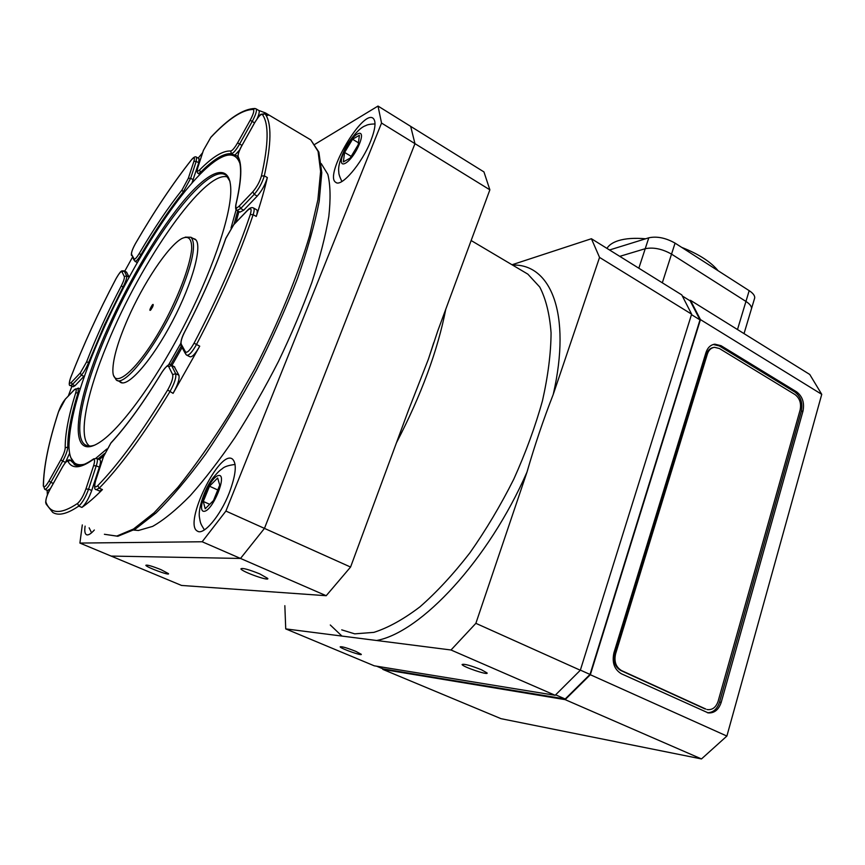 <?xml version="1.0" encoding="UTF-8"?>
<svg xmlns="http://www.w3.org/2000/svg" width="865" height="865" viewBox="0 0 865 865"><rect width="100%" height="100%" fill="white"/><g stroke="black" fill="none" stroke-linecap="round" stroke-linejoin="round"><path stroke-width="1.3" d="M284.844 605.684L285.731 628.898L451.011 649.993L475.869 623.33L526.99 472.095C534.775 445.161 543.523 419.266 553.243 394.429L599.553 257.413L691.622 314.157L681.771 294.9L591.411 238.729L512.026 264.755M691.622 314.157L580.329 670.245L555.168 695.298L374.253 665.812L285.731 628.898M489.871 189.824L437.831 330.744L428.337 359.343L408.269 410.799L350.574 567.051L326.202 595.715L181.52 585.443L111.12 556.076L240.513 558.444L264.463 528.385L414.962 143.655L489.871 189.824L483.946 171.919L378.005 106.06L314.979 144.26M259.814 573.917L267.75 578.426C269.858 581.68 241.854 571.711 240.903 568.889C242.113 567.667 248.417 569.343 259.814 573.917M161.041 569.667L168.502 573.646C170.124 575.993 146.455 567.299 145.839 565.321C146.758 564.564 151.829 566.013 161.041 569.667M355.699 651.313L361.267 654.286C362.651 656.308 340.615 648.555 340.161 646.869C341.448 646.274 346.616 647.755 355.699 651.313M481.481 669.77L487.092 672.959C488.844 675.662 462.721 666.861 462.083 664.536C463.856 663.628 470.322 665.38 481.481 669.77M599.553 257.413L591.411 238.729M326.202 595.715L240.513 558.444L111.12 556.076L79.904 543.069L202.161 541.76L240.513 558.444L264.463 528.385L350.574 567.051M555.168 695.298L451.011 649.993M475.869 623.33L580.329 670.245M414.962 143.655L410.67 126.366L414.962 143.655L264.463 528.385L225.906 511.064L381.541 123.057L414.962 143.655M113.856 375.929L116.224 379.919C124.517 388.363 159.365 342.735 179.433 295.268C192.852 262.733 196.669 243.389 190.884 237.248L185.251 237.14M94.307 445.237C90.576 446.481 87.549 446.34 85.224 444.837C71.892 436.436 84.024 384.687 109.087 328.754C144.898 246.579 207.481 160.587 226.23 175.39L229.96 181.326M107.703 328.397C74.725 401.025 65.827 464.483 99.691 442.307C119.781 429.505 153.613 384.006 182.331 329.1C211.071 274.205 230.252 218.38 230.782 191.792C231.355 162.415 211.687 168.243 185.888 198.226C159.939 228.447 129.566 279.373 107.703 328.397M84.608 464.202C74.585 466.678 69.362 460.753 68.962 446.437C69.395 419.136 80.64 380.589 102.697 330.798C136.108 255.207 189.013 175.065 219.775 158.23C229.831 152.651 236.502 154.294 239.778 163.171M236.675 207.773L231.031 228.036M180.774 343.34L168.47 365.095M106.806 449.011L95.939 458.19M127.825 318.774C143.244 283.439 168.015 246.147 181.693 238.61C188.592 235.28 191.922 238.783 191.673 249.12C190.213 264.344 180.601 291.17 166.718 318.093C141.168 367.149 112.45 393.218 112.861 370.166C113.066 358.294 118.051 341.167 127.825 318.774M152.618 306.924L153.137 305.41C153.819 300.998 147.699 312.687 150.759 309.951L152.618 306.924M229.063 493.407C220.153 516.2 203.48 535.738 197.382 531.099C182.947 524.006 219.451 449.022 232.371 458.991C237.107 463.391 236.004 474.863 229.063 493.407M370.761 140.909C361.97 163.615 341.091 187.856 335.652 182.266C323.91 175.39 362.9 108.806 373.226 118.375C376.232 121.327 375.41 128.842 370.761 140.909M94.328 530.018C90.76 534.008 88.111 535.554 86.37 534.657C84.846 533.673 84.424 530.829 85.116 526.115M82.305 524.925L79.904 543.069M202.161 541.76L225.906 511.064M381.541 123.057L378.005 106.06M70.908 457.769L76.12 465.338M97.367 459.456L104.633 453.509M170.621 364.911L181.228 346.195M234.08 224.132L237.745 210.876M237.81 156.651L237.475 156.381C234.631 154.24 230.944 153.938 226.414 155.484M192.96 238.372L195.101 239.162C202.994 244.146 193.068 282.001 172.535 321.099C152.11 360.262 127.728 387.985 120.257 382.189L119.392 381.433M89.625 446.081C77.439 438.079 86.478 393.716 107.606 343.243C140.995 261.198 205.459 168.491 227.906 177.12M352.563 139.243L359.386 135.275L358.218 144.715L350.13 158.133L343.351 161.896L344.616 152.445L352.563 139.243L358.456 142.801M351.19 156.37L344.616 152.445M219.732 485.081L213.45 500.608L205.189 508.761L203.286 501.451L209.492 486.206L217.666 477.999L219.732 485.081M217.753 489.968L209.492 486.206M209.687 504.327L203.286 501.451M682.593 296.165L690.151 300.858L700.001 319.888L691.47 314.633M580.372 670.115L590.016 674.441L565.202 698.996L555.676 694.844M376.589 666.191L383.065 668.894L565.202 698.996M700.001 319.888L590.016 674.441M801.314 411.297L802.99 411.091C804.623 402.776 802.482 396.354 796.557 391.813L794.881 392.04C800.795 396.57 802.947 402.993 801.314 411.297L719.55 702.088C717.226 709.095 713.182 712.641 707.397 712.738M713.311 344.475L719.388 345.978L794.881 392.04M719.388 345.978L721.01 345.676L796.557 391.813M721.01 345.676L714.836 344.173C710.619 344.8 707.667 347.579 705.991 352.498L613.945 652.761C611.825 662.471 614.301 669.478 621.394 673.781L708.251 712.911C714.382 713.279 718.707 709.743 721.215 702.326L719.55 702.088M802.99 411.091L721.215 702.326M382.687 668.742L382.795 669.38L565.148 699.634L590.33 674.732L700.455 319.607L821.75 394.343L809.748 374.459L690.454 300.306L689.578 300.512M662.309 282.801L671.532 254.126L745.944 301.431L671.532 254.126C662.158 248.871 653.389 247.066 645.225 248.709L619.762 256.354L645.225 248.709L638.835 268.215M700.455 319.607L690.454 300.306M744.03 333.609L751.544 308.502C751.588 306.253 749.717 303.896 745.944 301.431L737.488 329.543M821.75 394.343L726.881 736.061L701.483 758.94L565.148 699.634M726.881 736.061L590.33 674.732M701.483 758.94L501.04 718.685L382.795 669.38M754.334 299.182L754.745 297.798C754.799 295.506 752.95 293.127 749.187 290.662L675.068 243.13C665.726 237.864 656.968 236.091 648.804 237.799L609.511 249.985M675.068 243.13L671.532 254.126C662.158 248.871 653.389 247.066 645.225 248.709L648.804 237.799M754.745 297.798L751.544 308.502C751.588 306.253 749.717 303.896 745.944 301.431L749.187 290.662M606.949 248.396C608.96 245.044 612.734 242.481 618.28 240.686C625.482 238.437 634.596 237.81 645.625 238.783M681.631 247.347C698.585 253.986 710.738 261.792 718.112 270.734M124.744 271.21L132.421 257.294M198.15 158.122L202.594 152.759M258.646 110.385L265.414 112.915L267.869 115.51L265.068 113.845L262.387 114.537C268.972 123.533 268.647 144.033 261.414 176.038C259.695 181.855 256.829 187.11 252.829 191.792L254.202 194.376C258.927 188.873 262.3 182.688 264.312 175.833C271.545 143.558 271.794 122.895 265.068 113.845L264.787 113.607M237.183 210.563L239.983 212.12L243.692 210.195L257.24 196.085C261.976 190.603 265.339 184.429 267.339 177.563C264.625 189.305 260.927 202.259 256.256 216.423L253.142 214.693L250.288 214.542C236.859 254.472 218.121 297.355 194.063 343.189C189.997 350.325 187.143 353.223 185.478 351.882L185.813 354.358L186.699 355.158C188.927 355.71 192.181 352.174 196.474 344.54C220.748 298.274 239.637 254.991 253.142 214.693C254.31 211.06 254.451 208.854 253.575 208.054L253.391 207.946M186.959 355.277L189.943 356.758C192.181 357.321 195.447 353.796 199.728 346.173L173.076 393.37L167.659 390.018C142.163 431.981 118.883 463.845 97.799 485.622C94.663 488.314 94.004 486.508 95.799 480.226L103.465 456.731L110.817 443.183C126.506 426.186 143.536 402.603 161.885 372.426C165.237 367.149 167.507 365.181 168.675 366.544L171.638 365.625L171.065 365.073M96.512 489.709L99.475 491.006L102.427 489.579C94.901 497.224 88.057 503.171 81.905 507.42L78.769 506.079L77.558 503.441C60.928 514.578 50.386 514.134 45.921 502.111C45.575 499.483 47.034 495.061 50.311 488.844L62.312 467.327C65.145 462.472 67.048 460.504 68.011 461.445L70.249 460.191M47.391 494.953L47.132 490.336M68.357 395.9L71.903 386.201M84.694 375.572L74.974 385.747L73.082 386.752L70.606 385.595M126.485 272.107L129.188 277.168L126.658 275.87L124.257 271.08L121.943 271.751L124.322 276.562L126.658 275.87C127.079 277.643 125.879 281.341 123.057 286.964L121.251 285.991C107.757 311.768 96.177 337.134 86.511 362.067L80.261 373.01L71.298 382.417C69.07 384.384 68.854 382.817 70.649 377.746C83.278 345.189 98.394 312.2 115.986 278.779C118.97 273.427 120.959 271.08 121.943 271.751M198.993 158.598L198.755 162.782L191.933 183.034M258.711 110.428L258.862 110.515C259.673 111.455 259.111 114.191 257.154 118.732M237.01 156.046L237.81 156.478M238.945 211.536L236.069 222.121M182.072 347.568L171.908 365.484M103.681 455.974L99.226 459.531M174.211 366.619L178.914 375.248C179.725 378.913 177.79 384.957 173.076 393.37M256.451 209.654L256.667 209.773C257.554 210.584 257.413 212.801 256.256 216.423M239.713 149.915L234.977 155.03M50.43 488.563L47.553 490.509L44.861 489.352M69.633 453.174L65.47 462.516M99.713 459.748L99.918 459.845C100.837 460.613 100.643 463.056 99.334 467.187L91.722 490.498C88.781 498.575 85.505 504.219 81.905 507.42M713.495 347.481C710.197 348.044 707.894 350.26 706.586 354.12L707.386 353.98C708.727 350.033 711.084 347.806 714.479 347.308L719.388 348.509L794.978 394.548C799.714 398.17 801.433 403.317 800.125 409.967L718.145 701.18C716.144 707.094 712.695 709.916 707.808 709.635L707.365 709.56M706.586 354.12L614.82 653.713C613.123 661.466 615.101 667.056 620.756 670.483L704.943 708.9M620.756 670.483L621.546 670.58C615.88 667.153 613.901 661.552 615.599 653.799L614.82 653.713M621.546 670.58L705.775 709.03M707.386 353.98L615.599 653.799M396.484 442.729C421.223 395.164 437.647 350.682 445.767 309.27M523.347 271.469L527.866 274.151L539.749 287.039C545.912 298.955 549.675 314.222 551.07 332.82C550.94 353.158 548.075 375.767 542.485 400.679C535.327 426.445 525.747 452.633 513.745 479.253C500.554 505.495 485.935 530.029 469.868 552.876C453.357 574.176 436.728 592.157 419.968 606.83C403.544 619.286 388.18 627.806 373.885 632.369L354.726 633.85L341.729 629.861M376.643 640.5C421.017 632.315 488.498 560.174 526.99 472.095M330.289 624.995L341.945 636.078M553.243 394.429C571.862 313.033 550.345 263.62 512.545 265.068M133.707 530.072L138.465 530.483L152.64 526.385C163.766 520.06 176.287 509.842 190.192 495.721C204.681 479.459 219.613 460.05 234.988 437.495C250.277 413.535 264.787 388.147 278.519 361.332C291.451 334.312 302.566 308.026 311.843 282.466C319.845 257.954 325.5 235.983 328.808 216.553C330.744 198.993 330.419 184.926 327.846 174.373L321.272 163.647M359.364 144.055C351.385 163.799 335.501 172.405 343.524 153.062C351.136 134.053 367.279 124.463 359.364 144.055M204.151 511.323C195.577 511.918 210.076 476.399 218.694 475.48C227.7 474.031 212.812 510.923 204.151 511.323M307.724 138.086L310.773 139.892L318.071 151.386L320.612 171.465L317.877 199.847L309.594 235.637C297.711 275.73 278.595 322.429 254.764 368.944L229.658 413.567C212.13 441.615 194.874 466.213 177.866 487.363L154.154 512.729L133.513 529.012L116.775 536.073L104.395 534.278L117.813 536.278L135.221 529.175L156.154 512.859C171.681 497.526 188.148 477.967 205.567 454.168C223.138 428.326 240.156 400.214 256.602 369.809C272.248 338.875 285.872 308.459 297.452 278.584C307.518 249.844 314.774 224.078 319.196 201.296L321.769 172.697L318.861 152.078L310.773 139.892L265.414 112.915M267.339 177.563L264.312 175.833L261.414 176.038M199.728 346.173L194.063 343.189M102.427 489.579L99.226 488.174C120.527 466.267 144.055 434.144 169.81 391.802C174.514 383.368 176.471 377.335 175.671 373.669L172.665 374.61C173.324 377.724 171.659 382.86 167.659 390.018M45.921 502.111L46.105 504.025L52.722 512.404C58.506 516.081 67.189 513.972 78.769 506.079C82.37 502.868 85.635 497.213 88.598 489.136L85.905 489.039C83.386 495.904 80.596 500.705 77.558 503.441M91.722 490.498L88.598 489.136L96.253 465.813L93.582 465.738L85.905 489.039M99.334 467.187L96.253 465.813C97.561 461.683 97.756 459.239 96.858 458.472L93.636 458.85L92.717 459.823C94.847 458.601 95.139 460.569 93.582 465.738M99.918 459.845L96.685 458.385M68.011 461.445C72.087 469.079 80.326 468.538 92.717 459.823M75.709 465.208L70.638 460.537L72.379 461.305M80.186 388.947L78.401 388.115L74.358 389.801C76.347 387.963 76.801 389.001 75.698 392.937L78.045 392.807L78.293 388.061M74.477 389.564L65.383 399.1L74.358 389.801M58.409 412.173L58.56 411.718C60.453 406.442 62.734 402.236 65.383 399.1M53.295 483.427L50.851 482.356C47.986 487.319 45.942 489.633 44.71 489.287L43.466 485.773C43.639 466.916 48.667 442.231 58.56 411.718M65.535 462.397L62.691 461.142L50.851 482.356L49.035 480.972C45.715 486.541 43.866 488.141 43.466 485.773M69.005 447.616L67.794 447.075C67.611 450.416 65.902 455.109 62.691 461.142L60.864 459.758L49.035 480.972M78.856 393.186L78.045 392.807C71.027 415.405 67.611 433.495 67.794 447.075L65.21 447.811C65.048 450.654 63.588 454.644 60.864 459.758M75.698 392.937C68.573 415.773 65.08 434.068 65.21 447.811M126.755 272.367L123.998 270.832M70.53 377.973C68.843 383.39 68.822 385.92 70.487 385.541L72.379 384.536L71.298 382.417M74.974 385.747L72.379 384.536L81.353 375.14L80.261 373.01M83.981 376.383L81.353 375.14C84.002 372.112 86.457 367.82 88.717 362.273L86.511 362.067M89.473 362.63L88.717 362.273L104.449 324.937L123.057 286.964L123.771 287.321M124.322 276.562C124.668 278.076 123.652 281.212 121.251 285.991M188.31 178.331L190.646 178.287L196.204 161.355L193.89 161.398L188.31 178.331L182.018 189.986C167.886 207.827 153.646 228.976 139.276 253.456C136.627 257.792 134.897 259.619 134.097 258.905L131.577 254.353C131.253 252.483 132.572 248.85 135.556 243.433C154.154 211.417 172.751 183.618 191.316 160.047C194.214 156.716 195.068 157.171 193.89 161.398M198.755 162.782L196.204 161.355L196.571 157.225C195.479 156.208 193.803 157.03 191.565 159.668L191.316 160.047M199.101 158.663L196.474 157.171M133.934 260.041L131.577 254.353M141.622 255.143L140.909 254.764C138.043 259.478 136.065 261.673 134.962 261.349L134.097 258.905M184.04 192.452L183.239 192.008C169.248 209.633 155.127 230.555 140.909 254.764L139.276 253.456M193.219 179.725L190.646 178.287L183.239 192.008L182.018 189.986M237.605 142.833L239.605 144.033L252.212 121.435L250.201 120.246L237.605 142.833C234.588 148.023 232.274 150.748 230.663 151.018C222.921 150.51 212.552 156.857 199.534 170.037C197.306 172.059 196.744 171.184 197.858 167.399L203.405 150.391L210.746 137.481C228.295 118.894 242.46 109.552 253.218 109.466C254.537 110.288 253.531 113.888 250.201 120.246M267.728 115.359L264.928 113.693L261.068 114.299C260.516 114.05 258.354 116.894 254.57 122.852L252.212 121.435C255.781 114.721 257.078 110.536 256.127 108.893L255.078 108.514L253.218 109.466M258.862 110.515L256.008 108.817M254.699 108.493C243.141 108.86 228.62 118.343 211.147 136.962L210.746 137.481M197.782 167.496L203.405 150.391M201.491 172.816L200.594 172.308L198.258 173.497C196.95 172.805 196.744 170.935 197.663 167.864L197.858 167.399M233.074 154.586L231.431 153.646C223.765 153.094 213.482 159.311 200.594 172.308L199.534 170.037M241.984 145.406L239.605 144.033C236.048 150.142 233.323 153.343 231.431 153.646L230.663 151.018M161.885 372.35C143.655 402.29 126.809 425.656 111.336 442.458L110.817 443.183M95.626 480.616C94.101 486.768 94.328 489.763 96.285 489.612L99.226 488.174L97.799 485.622M168.675 366.544L172.665 374.61M178.914 375.248L175.671 373.669L171.638 365.625L174.817 367.182M256.667 209.773L253.575 208.054C251.985 207.092 250.072 207.708 247.844 209.925L247.358 210.584C250.98 207.297 251.953 208.616 250.288 214.542M247.466 210.314L233.799 224.63L247.358 210.584M184.688 331.803L184.688 331.803C201.815 298.933 215.472 267.901 225.668 238.708L233.799 224.63M185.24 353.331L181.574 346.66L181.239 344.216C180.547 341.999 181.704 337.88 184.71 331.857C201.913 298.836 215.644 267.631 225.884 238.243M185.478 351.882L181.239 344.216M235.929 204.345C241.184 181.369 242.016 166.242 238.426 158.965L238.199 156.706C237.713 154.813 238.913 151.18 241.8 145.796L254.602 122.873C258.311 116.602 260.906 113.823 262.387 114.537M243.692 210.195L240.675 208.519L236.988 210.454C235.777 210.411 235.377 208.573 235.788 204.94L236.059 204.162C241.562 180.59 242.276 164.772 238.199 156.706M257.24 196.085L254.202 194.376L240.675 208.519L239.324 205.967C236.35 208.811 235.269 208.216 236.059 204.162M252.829 191.792L239.324 205.967M428.359 359.353L433.765 342.594M523.455 271.534L471.144 240.524M195.955 239.973L190.884 237.248M122.484 382.903L117.272 380.416M87.289 445.767L85.224 444.837M198.269 531.499L197.382 531.099M336.247 182.612L335.652 182.266M121.327 382.698L120.257 382.189M375.021 123.933C370.436 124.063 367.355 124.625 365.765 125.63C360.694 127.231 354.347 133.837 346.714 145.428C340.421 157.852 337.793 166.761 338.831 172.135C338.615 173.681 339.642 176.806 341.891 181.499M91.56 532.797L89.149 527.823M235.107 464.451C228.587 465.262 224.305 466.678 222.283 468.689C219.764 470.592 219.223 470.582 213.017 477.837C203.837 489.774 198.182 509.669 199.361 516.74C200.475 523.314 200.248 523.282 204.432 529.888M714.836 344.173L713.398 344.454M72.249 461.077L70.389 460.256C68.649 458.85 65.978 461.142 62.377 467.154M62.312 467.273L50.375 488.66M45.715 502.954C45.553 499.397 47.088 494.672 50.3 488.79M93.042 459.283C84.197 465.446 77.882 467.154 74.12 464.418L75.871 465.197M58.506 411.794L65.513 398.841M43.315 486.108C43.585 466.916 48.613 442.242 58.409 412.075M70.606 377.789C83.256 345.189 98.372 312.189 115.975 278.768C121.857 268.842 121.338 271.264 124.084 270.875L126.582 272.161M135.589 243.325C154.175 211.352 172.762 183.542 191.37 159.917M131.393 255.316C131.058 252.948 132.442 248.979 135.546 243.4M203.329 150.488L210.844 137.275M174.449 366.738L171.27 365.181C169.832 363.062 166.729 365.398 161.982 372.188M103.389 456.807L110.947 442.88M103.292 457.12L95.723 480.313M225.787 238.351L233.918 224.349M180.99 345.503C180.439 341.989 181.672 337.437 184.678 331.825M254.57 122.852L241.778 145.774C238.913 150.759 237.637 154.792 237.94 157.873M199.901 174.416L198.388 173.573M137.319 262.582L135.07 261.414M706.975 709.505L707.808 709.635"/></g></svg>
